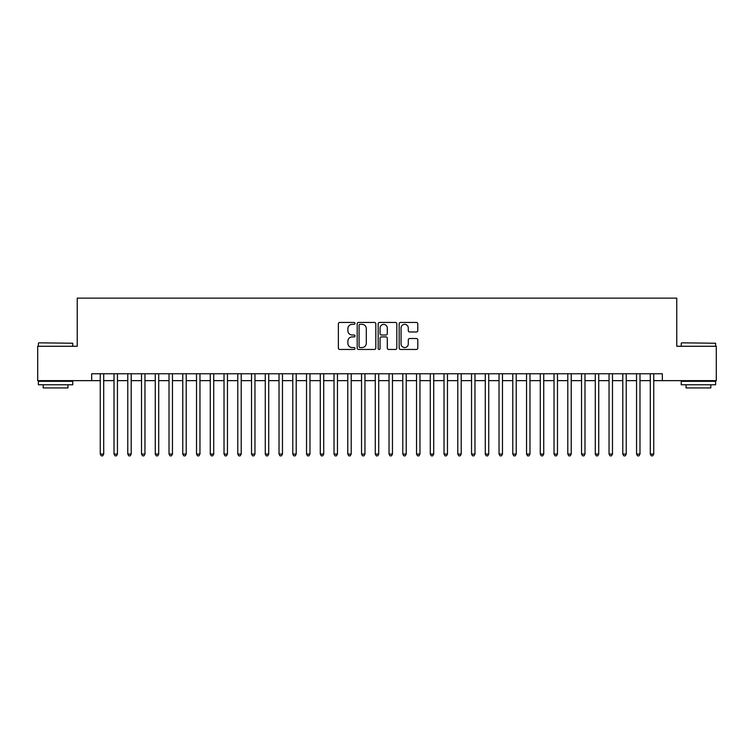 <?xml version="1.0" encoding="UTF-8"?>
<svg xmlns="http://www.w3.org/2000/svg" width="754" height="754" viewBox="0 0 754 754"><rect width="100%" height="100%" fill="white"/><g stroke="black" fill="none" stroke-linecap="round" stroke-linejoin="round"><path stroke-width="1.13" d="M355.002 323.4A0.943 0.943 0 0 0 354.05 322.458L339.715 322.458A1.348 1.348 0 0 0 338.367 323.805L338.367 348.103A1.348 1.348 0 0 0 339.715 349.451L354.05 349.451A0.943 0.943 0 0 0 355.002 348.508A0.943 0.943 0 0 0 354.05 347.566L352.203 347.566A4.317 4.317 0 0 1 347.877 343.24L347.877 341.213A4.317 4.317 0 0 1 352.203 336.897L354.05 336.897A0.943 0.943 0 0 0 355.002 335.954A0.943 0.943 0 0 0 354.05 335.012L352.203 335.012A4.317 4.317 0 0 1 347.877 330.686L347.877 328.669A4.317 4.317 0 0 1 352.203 324.343L354.05 324.343A0.943 0.943 0 0 0 355.002 323.4M416.444 331.977A1.348 1.348 0 0 0 417.791 330.62L417.791 323.805A1.348 1.348 0 0 0 416.444 322.458L400.515 322.458A1.348 1.348 0 0 0 399.168 323.805L399.168 348.103A1.348 1.348 0 0 0 400.515 349.451L416.444 349.451A1.348 1.348 0 0 0 417.791 348.103L417.791 339.865A1.348 1.348 0 0 0 416.444 338.518L409.629 338.518A1.348 1.348 0 0 0 408.282 339.865L408.282 343.947A3.61 3.61 0 0 1 404.672 347.566A3.61 3.61 0 0 1 401.062 343.947L401.062 327.952A3.61 3.61 0 0 1 404.672 324.343A3.61 3.61 0 0 1 408.282 327.952L408.282 330.62A1.348 1.348 0 0 0 409.629 331.977L416.444 331.977M91.668 380.647L37.7 380.647L37.7 346.265L77.238 346.265L77.238 298.141L676.762 298.141L676.762 346.265L716.3 346.265L716.3 380.647L662.332 380.647L662.332 373.767L91.668 373.767L91.668 380.647L100.263 380.647M375.822 323.805A1.348 1.348 0 0 0 374.465 322.458L358.546 322.458A1.348 1.348 0 0 0 357.189 323.805L357.189 348.103A1.348 1.348 0 0 0 358.546 349.451L374.465 349.451A1.348 1.348 0 0 0 375.822 348.103L375.822 323.805M379.535 322.458L395.454 322.458A1.348 1.348 0 0 1 396.811 323.805L396.811 348.103A1.348 1.348 0 0 1 395.454 349.451L388.64 349.451A1.348 1.348 0 0 1 387.292 348.103L387.292 338.244A1.348 1.348 0 0 0 385.944 336.897L381.42 336.897A1.348 1.348 0 0 0 380.073 338.244L380.073 348.508A0.943 0.943 0 0 1 379.13 349.451A0.943 0.943 0 0 1 378.178 348.508L378.178 323.805A1.348 1.348 0 0 1 379.535 322.458M103.703 380.647L114.014 380.647M117.454 380.647L127.765 380.647M131.205 380.647L141.516 380.647M144.957 380.647L155.267 380.647M158.708 380.647L169.019 380.647M172.459 380.647L182.77 380.647M186.21 380.647L196.521 380.647M199.961 380.647L210.272 380.647M213.712 380.647L224.023 380.647M227.463 380.647L237.774 380.647M241.214 380.647L251.525 380.647M254.965 380.647L265.276 380.647M268.716 380.647L279.027 380.647M282.467 380.647L292.778 380.647M296.218 380.647L306.529 380.647M309.969 380.647L320.28 380.647M323.72 380.647L334.031 380.647M337.462 380.647L347.783 380.647M351.213 380.647L361.534 380.647M364.964 380.647L375.285 380.647M378.715 380.647L389.036 380.647M392.466 380.647L402.787 380.647M406.218 380.647L416.538 380.647M419.969 380.647L430.28 380.647M433.72 380.647L444.031 380.647M447.471 380.647L457.782 380.647M461.222 380.647L471.533 380.647M474.973 380.647L485.284 380.647M488.724 380.647L499.035 380.647M502.475 380.647L512.786 380.647M516.226 380.647L526.537 380.647M529.977 380.647L540.288 380.647M543.728 380.647L554.039 380.647M557.479 380.647L567.79 380.647M571.23 380.647L581.541 380.647M584.981 380.647L595.292 380.647M598.733 380.647L609.043 380.647M612.484 380.647L622.795 380.647M626.235 380.647L636.546 380.647M639.986 380.647L650.297 380.647M653.737 380.647L662.332 380.647M360.026 324.343A0.943 0.943 0 0 0 359.083 325.294L359.083 346.614A0.943 0.943 0 0 0 360.026 347.566L361.986 347.566A4.317 4.317 0 0 0 366.303 343.24L366.303 328.669A4.317 4.317 0 0 0 361.986 324.343L360.026 324.343M387.292 328.028A3.61 3.61 0 0 0 383.682 324.418A3.61 3.61 0 0 0 380.073 328.028L380.073 333.664A1.348 1.348 0 0 0 381.42 335.012L385.944 335.012A1.348 1.348 0 0 0 387.292 333.664L387.292 328.028M103.703 373.767L103.703 454.078L100.263 454.078L100.263 373.767M103.703 454.078L102.676 455.859L101.3 455.859L100.263 454.078M38.803 342.825L72.761 343.24L38.803 342.825M55.579 384.766L38.388 384.766L38.388 381.336L72.761 381.336L72.761 384.766L55.579 384.766M67.954 384.766L67.954 387.933L43.204 387.933L43.204 384.766M681.644 342.825L715.612 343.24L681.644 342.825M698.421 384.766L681.239 384.766L681.239 381.336L715.612 381.336L715.612 384.766L698.421 384.766M710.796 384.766L710.796 387.933L686.046 387.933L686.046 384.766M117.454 373.767L117.454 454.078L114.014 454.078L114.014 373.767M117.454 454.078L116.427 455.859L115.051 455.859L114.014 454.078M131.205 373.767L131.205 454.078L127.765 454.078L127.765 373.767M131.205 454.078L130.178 455.859L128.802 455.859L127.765 454.078M144.957 373.767L144.957 454.078L141.516 454.078L141.516 373.767M144.957 454.078L143.929 455.859L142.553 455.859L141.516 454.078M158.708 373.767L158.708 454.078L155.267 454.078L155.267 373.767M158.708 454.078L157.671 455.859L156.304 455.859L155.267 454.078M172.459 373.767L172.459 454.078L169.019 454.078L169.019 373.767M172.459 454.078L171.422 455.859L170.055 455.859L169.019 454.078M186.21 373.767L186.21 454.078L182.77 454.078L182.77 373.767M186.21 454.078L185.173 455.859L183.806 455.859L182.77 454.078M199.961 373.767L199.961 454.078L196.521 454.078L196.521 373.767M199.961 454.078L198.924 455.859L197.548 455.859L196.521 454.078M213.712 373.767L213.712 454.078L210.272 454.078L210.272 373.767M213.712 454.078L212.675 455.859L211.299 455.859L210.272 454.078M227.463 373.767L227.463 454.078L224.023 454.078L224.023 373.767M227.463 454.078L226.426 455.859L225.05 455.859L224.023 454.078M241.214 373.767L241.214 454.078L237.774 454.078L237.774 373.767M241.214 454.078L240.177 455.859L238.801 455.859L237.774 454.078M254.965 373.767L254.965 454.078L251.525 454.078L251.525 373.767M254.965 454.078L253.928 455.859L252.552 455.859L251.525 454.078M268.716 373.767L268.716 454.078L265.276 454.078L265.276 373.767M268.716 454.078L267.679 455.859L266.303 455.859L265.276 454.078M282.467 373.767L282.467 454.078L279.027 454.078L279.027 373.767M282.467 454.078L281.43 455.859L280.054 455.859L279.027 454.078M296.218 373.767L296.218 454.078L292.778 454.078L292.778 373.767M296.218 454.078L295.182 455.859L293.806 455.859L292.778 454.078M309.969 373.767L309.969 454.078L306.529 454.078L306.529 373.767M309.969 454.078L308.933 455.859L307.557 455.859L306.529 454.078M323.72 373.767L323.72 454.078L320.28 454.078L320.28 373.767M323.72 454.078L322.684 455.859L321.308 455.859L320.28 454.078M337.462 373.767L337.462 454.078L334.031 454.078L334.031 373.767M337.462 454.078L336.435 455.859L335.059 455.859L334.031 454.078M351.213 373.767L351.213 454.078L347.783 454.078L347.783 373.767M351.213 454.078L350.186 455.859L348.81 455.859L347.783 454.078M364.964 373.767L364.964 454.078L361.534 454.078L361.534 373.767M364.964 454.078L363.937 455.859L362.561 455.859L361.534 454.078M378.715 373.767L378.715 454.078L375.285 454.078L375.285 373.767M378.715 454.078L377.688 455.859L376.312 455.859L375.285 454.078M392.466 373.767L392.466 454.078L389.036 454.078L389.036 373.767M392.466 454.078L391.439 455.859L390.063 455.859L389.036 454.078M406.218 373.767L406.218 454.078L402.787 454.078L402.787 373.767M406.218 454.078L405.19 455.859L403.814 455.859L402.787 454.078M419.969 373.767L419.969 454.078L416.538 454.078L416.538 373.767M419.969 454.078L418.941 455.859L417.565 455.859L416.538 454.078M433.72 373.767L433.72 454.078L430.28 454.078L430.28 373.767M433.72 454.078L432.692 455.859L431.316 455.859L430.28 454.078M447.471 373.767L447.471 454.078L444.031 454.078L444.031 373.767M447.471 454.078L446.443 455.859L445.067 455.859L444.031 454.078M461.222 373.767L461.222 454.078L457.782 454.078L457.782 373.767M461.222 454.078L460.194 455.859L458.818 455.859L457.782 454.078M474.973 373.767L474.973 454.078L471.533 454.078L471.533 373.767M474.973 454.078L473.946 455.859L472.57 455.859L471.533 454.078M488.724 373.767L488.724 454.078L485.284 454.078L485.284 373.767M488.724 454.078L487.697 455.859L486.321 455.859L485.284 454.078M502.475 373.767L502.475 454.078L499.035 454.078L499.035 373.767M502.475 454.078L501.448 455.859L500.072 455.859L499.035 454.078M516.226 373.767L516.226 454.078L512.786 454.078L512.786 373.767M516.226 454.078L515.199 455.859L513.823 455.859L512.786 454.078M529.977 373.767L529.977 454.078L526.537 454.078L526.537 373.767M529.977 454.078L528.95 455.859L527.574 455.859L526.537 454.078M543.728 373.767L543.728 454.078L540.288 454.078L540.288 373.767M543.728 454.078L542.701 455.859L541.325 455.859L540.288 454.078M557.479 373.767L557.479 454.078L554.039 454.078L554.039 373.767M557.479 454.078L556.452 455.859L555.076 455.859L554.039 454.078M571.23 373.767L571.23 454.078L567.79 454.078L567.79 373.767M571.23 454.078L570.194 455.859L568.827 455.859L567.79 454.078M584.981 373.767L584.981 454.078L581.541 454.078L581.541 373.767M584.981 454.078L583.945 455.859L582.578 455.859L581.541 454.078M598.733 373.767L598.733 454.078L595.292 454.078L595.292 373.767M598.733 454.078L597.696 455.859L596.329 455.859L595.292 454.078M612.484 373.767L612.484 454.078L609.043 454.078L609.043 373.767M612.484 454.078L611.447 455.859L610.071 455.859L609.043 454.078M626.235 373.767L626.235 454.078L622.795 454.078L622.795 373.767M626.235 454.078L625.198 455.859L623.822 455.859L622.795 454.078M639.986 373.767L639.986 454.078L636.546 454.078L636.546 373.767M639.986 454.078L638.949 455.859L637.573 455.859L636.546 454.078M653.737 373.767L653.737 454.078L650.297 454.078L650.297 373.767M653.737 454.078L652.7 455.859L651.324 455.859L650.297 454.078M38.388 346.265L38.388 343.24M46.23 381.336L46.23 380.647M64.929 381.336L64.929 380.647M72.761 346.265L72.761 343.24M681.239 346.265L681.239 343.24M689.071 381.336L689.071 380.647M707.77 381.336L707.77 380.647M715.612 346.265L715.612 343.24"/></g></svg>
